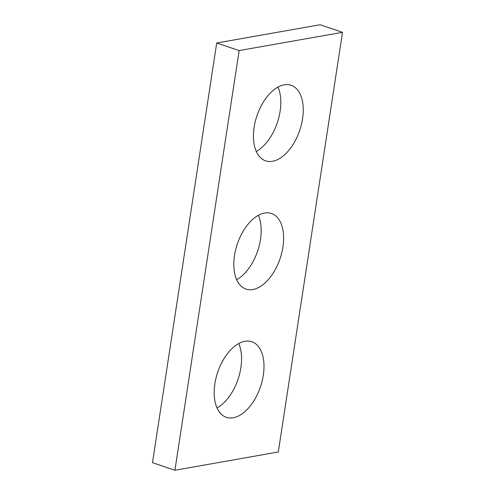 <?xml version="1.0" encoding="UTF-8"?>
<svg xmlns="http://www.w3.org/2000/svg" width="495" height="495" viewBox="0 0 495 495"><rect width="100%" height="100%" fill="white"/><g stroke="black" fill="none" stroke-linecap="round" stroke-linejoin="round"><path stroke-width="0.74" d="M174.921 470.25L278.289 451.997L342.509 32.317L320.079 24.75L216.711 43.003L152.491 462.683L174.921 470.25L239.141 50.57L216.711 43.003M342.509 32.317L239.141 50.57M244.945 341.284A39.885 22.591 108.6 0 0 216.018 378.032A39.885 22.591 108.6 0 0 226.339 417.31A39.885 22.591 108.6 0 0 233.244 417.755A39.885 22.591 108.6 0 0 262.164 381.008A39.885 22.591 108.6 0 0 251.844 341.729A39.885 22.591 108.6 0 0 244.945 341.284M264.565 213.048A39.885 22.591 108.6 0 0 235.645 249.796A39.885 22.591 108.6 0 0 245.965 289.074A39.885 22.591 108.6 0 0 252.865 289.519A39.885 22.591 108.6 0 0 281.785 252.772A39.885 22.591 108.6 0 0 271.464 213.494A39.885 22.591 108.6 0 0 264.565 213.048M284.192 84.812A39.885 22.591 108.6 0 0 255.265 121.56A39.885 22.591 108.6 0 0 265.586 160.838A39.885 22.591 108.6 0 0 272.485 161.283A39.885 22.591 108.6 0 0 301.412 124.536A39.885 22.591 108.6 0 0 291.091 85.258A39.885 22.591 108.6 0 0 284.192 84.812M238.738 343.549A39.885 22.591 -71.4 0 1 217.014 407.923M258.359 215.313A39.885 22.591 -71.4 0 1 236.641 279.687M277.986 87.077A39.885 22.591 -71.4 0 1 256.262 151.451"/></g></svg>
